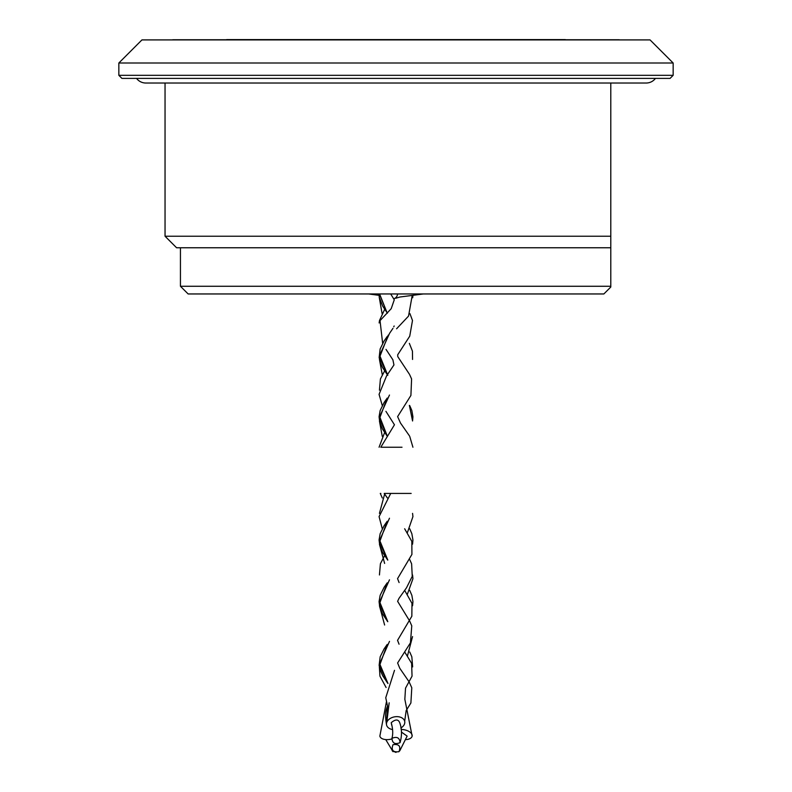 <?xml version="1.0" encoding="UTF-8"?>
<svg xmlns="http://www.w3.org/2000/svg" width="792" height="792" viewBox="0 0 792 792"><rect width="100%" height="100%" fill="white"/><g stroke="black" fill="none" stroke-linecap="round" stroke-linejoin="round"><path stroke-width="1.19" d="M118.849 63.004L141.946 39.907L650.054 39.907L673.151 63.004L673.151 75.319L118.849 75.319L118.849 63.004L673.151 63.004M673.151 75.319L670.072 78.398L121.928 78.398L118.849 75.319M610.79 287.031L610.79 286.268L180.437 286.268L188.14 293.961L603.86 293.961L610.79 287.031L610.79 236.224L610.79 247.767L176.586 247.767L165.043 236.224L610.79 236.224L610.79 83.021M172.735 39.758L619.265 39.758L172.735 39.758M226.631 39.6L565.369 39.6L226.631 39.6M655.449 78.398A11.543 11.543 0 0 1 646.203 83.021L145.797 83.021A11.543 11.543 0 0 1 136.551 78.398M400.861 727.977A9.237 6.405 169.6 0 0 404.722 721.492A9.237 6.405 169.6 0 0 396.188 716.661A9.237 6.405 169.6 0 0 386.753 722.413L386.605 722.928A9.237 6.405 169.6 0 0 386.546 724.838A9.237 6.405 169.6 0 0 392.466 729.521M411.157 493.426L384.219 493.426L387.377 497.93M389.476 518.225L379.645 540.253L387.793 560.073L379.447 542.391L387.229 521.235L384.15 525.631L380.14 533.729L379.061 539.986L379.794 545.728L382.417 552.123L387.753 560.122M389.476 579.813L379.645 601.841L387.793 621.661M389.486 641.381L379.635 663.686L387.971 683.456M389.169 702.801L386.753 722.413M384.219 493.426L387.347 497.97L384.219 493.426M387.753 621.71L382.457 613.78L379.804 607.365L379.061 601.633L380.14 595.327L384.15 587.218L387.229 582.823L379.447 603.979L387.763 621.71M387.516 682.942L382.704 675.754L380.111 669.963L379.14 665.28L380.16 656.845L384.14 648.826L387.238 644.401L379.467 665.824L387.941 683.516M386.546 724.838C384.674 713.443 385.882 710.553 387.506 706.058L386.605 722.928M400.069 742.639C399.623 737.708 396.911 736.273 391.931 738.342C392.377 743.262 395.089 744.698 400.069 742.639C401.97 735.897 401.96 729.561 400.039 723.621C398.703 719.156 395.762 718.849 391.228 722.7C392.931 728.848 393.169 734.065 391.931 738.342M391.693 725.175L391.228 722.7M379.596 293.961L387.001 312.592M389.595 333.283L392.971 328.333L389.595 333.283L379.645 355.311L387.793 375.309M389.476 395.04L379.665 416.602L387.377 436.342M394.743 447.233L402.009 447.233M379.388 293.961L386.961 312.622M394.139 325.977L393.772 326.829M388.278 335.075L379.447 357.578L387.763 375.349L382.546 367.587L380.16 362.211L379.16 357.469L380.14 348.965L384.15 340.877L387.258 336.432M387.229 398.049L379.418 418.77L387.347 436.382L382.417 428.937L379.794 422.542L379.071 416.8L380.14 410.553L384.15 402.455L387.229 398.049M406.256 739.589A9.237 4.93 -170.6 0 0 411.276 737.669A9.237 4.93 -170.6 0 0 412.137 736.055A9.237 4.93 -170.6 0 0 401.108 729.462M391.545 493.426L390.723 493.426L379.071 516.612L382.279 528.779M393.01 744.678C390.981 750.153 392.981 752.489 398.99 751.687C401.019 746.212 399.019 743.876 393.01 744.678M401.415 732.036L407.137 736.124L399.742 750.865M385.912 411.325L394.456 424.779L380.794 447.233L401.485 447.233M409.365 405.385L412.444 420.394M391.644 738.995A9.237 4.93 170.6 0 1 380.724 737.669A9.237 4.93 170.6 0 1 379.863 736.055L386.447 701.781M380.843 493.426L380.279 493.426L382.279 497.98M396 752.4L392.258 750.865M385.744 739.589L393.01 751.687M165.043 236.224L165.043 83.021M180.437 247.767L180.437 286.268M404.672 721.255L406.187 710.513L410.89 702.999L411.791 687.773L409.256 682.159M408.9 681.536L399.772 668.25L397.614 662.963L410.424 642.856L411.771 625.848L409.712 621.156M409.365 620.522L397.624 601.346L398.921 598.465L406.484 587.832L412.256 576.338L411.612 563.805L409.721 559.568M423.393 293.961L400.01 297L395.772 298.247M412.929 447.233L409.721 436.392M409.375 435.758L400.485 423.027L397.614 416.612L410.909 395.446L411.592 378.962L409.702 374.764M409.345 374.131L397.782 356.638L397.683 354.796L409.731 336.194L412.493 320.493L409.909 313.592M397.495 294.634C397.02 296.594 395.95 297.901 394.307 298.564M379.031 293.961L379.259 297.445L382.665 306.058L387.387 313.216M412.137 736.055L404.841 699.296L405.524 688.139L412.048 676.15L411.622 663.31L404.672 651.925M399.069 644.203L397.544 640.332L411.85 616.226L411.969 603.346L404.653 590.367M399.099 582.566L397.554 578.635L411.919 554.41L411.84 541.382L404.653 528.769M387.526 706.009L385.753 697.742L394.505 670.329M412.226 295.416L408.533 316.097L396.594 328.779M390.694 293.961L394.277 299.802L391.198 308.692L380.031 320.631L382.645 343.362M386.011 349.391L392.891 359.796L393.951 364.944L386.585 375.853L379.061 394.367L382.288 405.593M379.437 574.962L380.417 563.716L384.615 555.717M379.437 513.374L384.615 494.129M409.721 528.779L411.86 533.729L412.939 539.986L412.563 544.173M409.721 590.367L411.86 595.327L412.939 601.633L412.563 605.761M409.741 652.004L411.84 656.845L412.642 666.913M368.607 293.961L379.031 295.327M379.071 447.233L384.615 432.541M379.437 390.199L380.407 378.962L384.615 370.953M379.14 322.948L379.507 320.483L384.684 309.325M412.969 295.327L412.682 297.752M409.355 343.362L412.444 351.153L412.553 359.449M409.712 405.593L411.86 410.553L412.929 416.8L412.563 420.988M386.1 687.505L379.952 676.15L379.358 666.913M384.615 625.007L379.437 605.761M384.615 563.419L379.437 544.173M407.494 655.736L412.563 636.58M407.385 594.208L412.939 578.714L412.563 574.962M407.385 532.62L412.929 516.612L412.563 513.374M379.318 297.752L382.09 313.592M379.447 359.449L382.298 374.764M379.437 420.988L382.279 436.392"/></g></svg>
